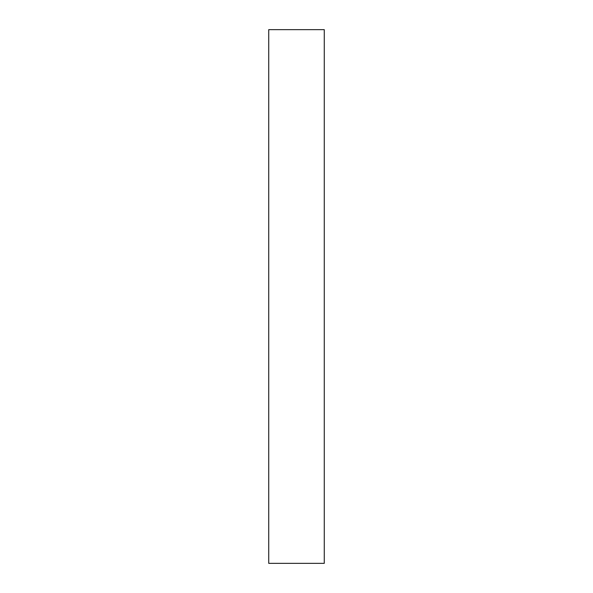 <?xml version="1.0" encoding="UTF-8"?>
<svg xmlns="http://www.w3.org/2000/svg" width="593" height="593" viewBox="0 0 593 593"><rect width="100%" height="100%" fill="white"/><g stroke="black" fill="none" stroke-linecap="round" stroke-linejoin="round"><path stroke-width="0.89" d="M324.267 563.35L268.733 563.35L324.267 563.35L324.267 29.65L268.733 29.65L324.267 29.65L324.267 563.35M268.733 29.65L268.733 563.35L268.733 29.65"/></g></svg>

